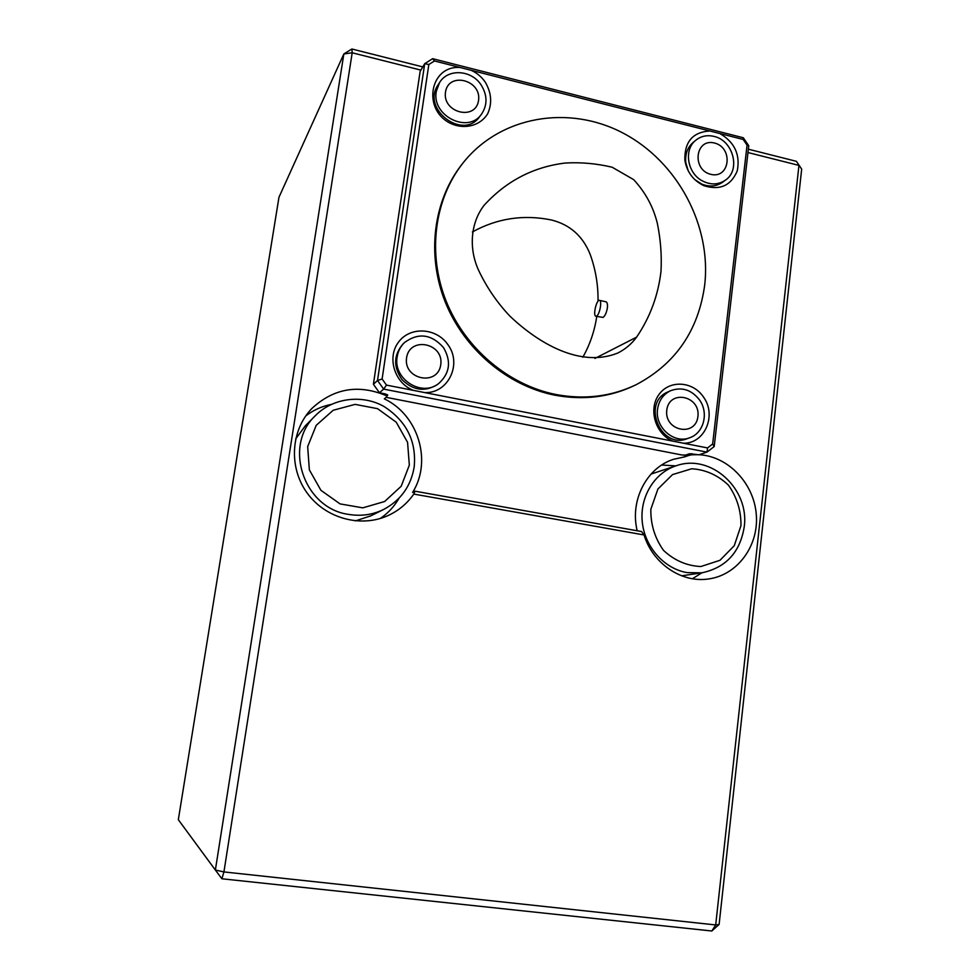 <?xml version="1.0" encoding="UTF-8"?>
<svg xmlns="http://www.w3.org/2000/svg" width="980" height="980" viewBox="0 0 980 980"><rect width="100%" height="100%" fill="white"/><g stroke="black" fill="none" stroke-linecap="round" stroke-linejoin="round"><path stroke-width="1.47" d="M596.698 316.038L595.803 316.221C592.729 315.511 596.698 298.949 599.601 300.394C602.21 300.897 599.687 314.433 596.698 316.038M605.848 301.767L606.081 301.816C607.282 302.416 607.71 304.437 607.392 307.879C606.522 312.681 605.089 315.854 603.092 317.422L595.999 316.258M472.385 231.966C497.166 218.295 523.528 214.302 551.458 219.986C569.882 224.616 582.769 236.021 590.107 254.2C595.632 269.427 598.266 285.107 598.021 301.215M596.771 316.43C594.566 331.069 589.923 344.666 582.831 357.235M636.608 337.132C650.034 317.373 658.156 295.482 660.986 271.436C661.855 255.413 660.63 239.341 657.311 223.22C653.28 206.854 645.404 192.325 633.668 179.634L612.145 167.225C596.44 163.501 580.76 162.104 565.105 163.048C533.267 166.968 506.28 181.043 484.157 205.249C470.143 223.207 468.538 249.888 479.355 271.877C487.317 288.279 497.485 303.016 509.845 316.075C538.596 343.453 580.503 368.063 617.78 353.045C625.35 349.223 631.622 343.919 636.608 337.132L594.921 358.435M748.365 149.193L796.422 161.333L801.677 169.099L719.112 924.434L715.694 924.948L711.823 931L221.884 878.778L215.367 870.044L343.845 53.949L278.969 197.25L178.323 819.697L215.367 870.044L223.93 871.931L221.884 878.778M719.112 924.434L711.823 931M796.422 161.333L801.677 169.099M420.886 70.107L352.2 52.785L351.894 49L343.845 53.949L352.2 52.785L223.93 871.931L715.694 924.948L798.945 165.4L747.985 152.549M351.894 49L422.784 66.91M387.137 394.573L386.806 396.777L386.047 394.23M689.332 453.789L689.161 455.333L691.831 454.793L691.966 453.654M691.831 454.793L698.434 454.683M699.242 454.732C728.434 456.362 754.11 483.581 756.315 514.818C758.851 546.032 737.279 575.321 708.209 579.009C681.467 583.027 652.717 563.512 644.044 534.957L413.793 494.079C407.251 503.438 398.787 510.543 388.399 515.407C361.081 528.147 325.36 518.506 307.01 492.83C288.475 467.276 290.754 430.208 311.897 408.452C333.555 388.399 358.215 384.074 385.863 395.491M413.793 494.079L415.079 491.201L641.618 531.552L644.044 534.957M689.161 455.333L684.604 456.876L684.812 455.075M684.604 456.876L673.554 459.302C646.616 467.73 629.687 500.413 637.196 530.756M692.407 578.727L701.913 572.822M675.845 465.868L661.672 465.047M651.051 474.075L675.771 465.892M415.079 491.201L412.555 492.487C432.364 461.347 418.35 415.005 384.332 398.86L386.806 396.777M380.265 518.481C387.578 513.532 393.531 507.285 398.125 499.763L399.068 498.146M331.142 404.446C321.771 406.308 313.294 410.142 305.723 415.961M295.642 438.954L305.258 425.884L315.241 415.802M370.869 515.811L355.385 520.907M386.463 385.103L383.646 389.109L377.508 380.485L424.708 63.675L420.138 71.381L373.405 384.27L377.508 380.485L382.114 378.99L386.463 385.103L413.413 390.371C394.475 383.156 386.61 357.271 398.676 341.922C410.289 326.218 436.284 327.737 447.774 344.482C462.487 363.666 448.375 393.605 424.769 392.6L672.966 441.159C655.608 434.41 648.037 409.579 658.805 394.769C669.156 379.627 692.885 381 703.518 397.084C717.005 415.361 704.669 443.928 683.317 443.193L707.56 447.934L712.656 443.977L714.2 446.537L706.997 452.123L699.022 454.806L689.528 453.728L685.547 455.1L681.921 454.99L386.157 397.329M740.966 525.66L734.253 545.701L719.969 560.303L700.872 566.526C686.87 565.889 674.424 560.523 663.534 550.405C654.787 538.094 650.561 524.361 650.855 509.22L657.911 489.008L672.537 474.59L691.733 468.759C705.612 469.653 717.85 475.129 728.471 485.186C736.985 497.301 741.149 510.788 740.966 525.66M409.334 465.157L401.188 486.252L384.638 501.503L362.833 507.848L340.072 503.904L320.938 490.331L309.349 469.849L307.671 446.598L316.221 425.32L333.188 410.265L355.091 404.373L377.57 408.672L396.263 422.221L407.57 442.348L409.334 465.157M714.481 143.019C733.591 147.662 729.941 179.181 710.782 174.342C691.5 169.748 695.335 137.972 714.481 143.019M445.484 92.157C448.399 71.43 481.707 79.882 478.546 100.401C475.827 121.079 442.311 112.884 445.484 92.157M406.565 357.847C409.652 335.981 444.087 343.074 440.755 364.719C437.889 386.524 403.233 379.713 406.565 357.847M666.768 410.179C669.168 389.207 700.553 395.663 697.932 416.439C695.702 437.362 664.122 431.163 666.768 410.179M713.967 136.392C733.175 140.361 740.954 169.907 725.457 180.136C718.291 184.938 710.5 185.147 702.096 180.749C687.201 172.897 683.599 149.536 695.812 140.226C701.043 136.073 707.095 134.799 713.967 136.392M436.284 91.422L439.591 82.504C447.946 68.392 471.307 69.8 481.021 84.77C487.464 95.121 487.636 104.909 481.523 114.146C468.158 134.138 431.433 115.922 436.284 91.422M397.157 356.855C398.052 351.183 400.514 346.393 404.532 342.51C418.448 332.404 431.433 334.094 443.487 347.557C451.449 361.252 449.906 373.196 438.844 383.401C421.988 397.513 392.821 379.101 397.157 356.855M657.556 409.187C658.879 400.489 663.215 394.34 670.59 390.714C681.835 386.659 691.464 389.709 699.475 399.865C708.993 412.837 703.799 433.16 689.663 437.766C673.983 444.246 654.701 427.182 657.556 409.187M704.657 285.376C698.311 330.701 675.539 363.776 636.339 384.601C611.385 396.606 584.521 399.889 555.734 394.462C508.559 385.03 465.206 348.549 446.17 301.179C427.231 253.771 434.189 199.381 463.05 162.937C500.302 115.873 568.964 104.419 623.207 133.158C677.596 161.7 711.701 225.768 704.657 285.376M688.303 171.01L685.792 162.656C684.959 154.276 687.409 147.539 693.154 142.443L695.812 140.226M725.457 180.136L722.701 182.17C716.417 186.494 709.447 187.143 701.778 184.105L694.759 179.597M479.673 116.596C463.16 140.887 421.045 109.099 438.072 84.88M438.844 383.401L437.227 384.638C424.781 392.172 413.058 390.505 402.045 379.652C393.213 366.924 393.543 355.005 403.074 343.907L404.532 342.51M687.213 438.673C660.704 449.685 641.263 402.547 667.931 391.939M712.656 443.977L747.054 145.138L743.195 139.466L719.859 133.537C734.571 142.161 740.378 154.583 737.279 170.814C731.019 185.698 719.908 190.671 703.934 185.698C693.24 180.565 686.87 172.027 684.848 160.071C684.469 141.72 692.823 132.031 709.9 131.001L471.221 70.315C476.807 72.9 481.413 76.722 485.039 81.793C491.47 92.537 492.352 103.157 487.709 113.68C480.212 126.163 463.356 130.181 449.171 122.696C421.865 107.922 430.796 64.839 460.33 67.547L434.459 60.968L432.646 58.678L424.708 63.675L428.836 64.508L382.114 378.99M636.106 384.711L634.991 385.263C610.087 397.243 583.284 400.526 554.558 395.124C507.493 385.716 464.238 349.321 445.251 302.073C426.361 254.775 433.295 200.508 462.095 164.138L462.585 163.513M747.054 145.138L748.757 145.775L714.2 446.537M743.195 139.466L743.318 137.763L748.757 145.775M719.859 133.537L709.9 131.001M471.221 70.315L460.33 67.547M434.459 60.968L428.836 64.508M413.413 390.371L424.769 392.6M672.966 441.159L683.317 443.193M385.507 393.948L379.468 392.772L383.646 389.109L706.997 452.123L707.56 447.934M432.646 58.678L743.318 137.763M386.953 395.822L387.762 395.063L385.483 394.107M379.468 392.772L373.405 384.27M701.815 572.835L687.103 572.614C664.109 568.755 644.656 546.828 642.255 521.801C639.707 496.787 654.505 472.691 676.249 465.745C711.027 453.238 749.725 489.106 744.224 526.873C740.12 552.316 725.984 567.628 701.815 572.835L681.688 575.824M383.254 509.661C372.449 514.806 361.007 516.399 348.929 514.439C303.727 508.73 282.583 445.422 315.744 415.3C333.666 397.243 363.531 394.487 384.368 406.725C406.663 421.363 416.598 441.453 414.185 466.995C410.902 486.362 400.6 500.572 383.254 509.661L370.011 516.24M599.601 300.394L606.081 301.816M439.591 82.504L438.011 84.978M481.523 114.146L479.759 116.485M670.59 390.714L668.078 391.865M689.663 437.766L687.078 438.721M636.339 384.601L634.991 385.263M701.778 184.105L703.934 185.698M685.792 162.656L684.848 160.071"/></g></svg>
